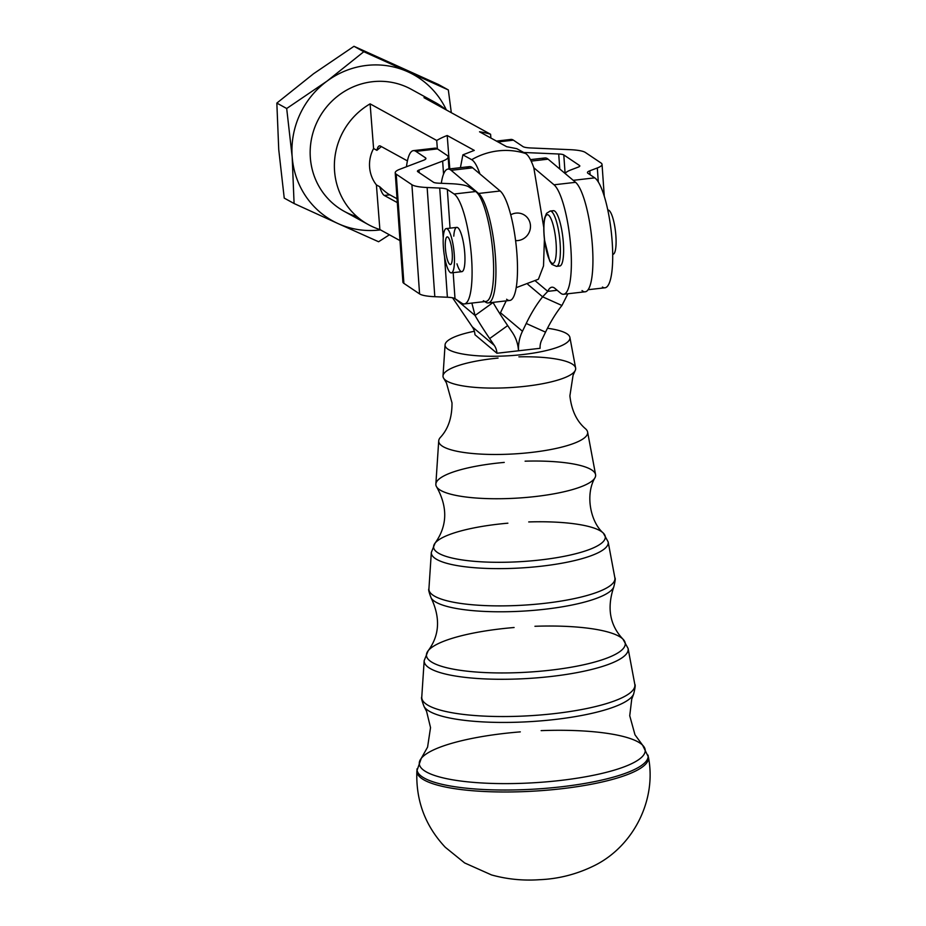 <?xml version="1.0" encoding="UTF-8"?>
<svg xmlns="http://www.w3.org/2000/svg" width="926" height="926" viewBox="0 0 926 926"><rect width="100%" height="100%" fill="white"/><g stroke="black" fill="none" stroke-linecap="round" stroke-linejoin="round"><path stroke-width="1.39" d="M522.935 354.531A62.551 14.295 -3.4 0 0 568.414 341.243A62.551 14.295 -3.4 0 0 547.463 328.267A62.551 14.295 176.6 0 1 569.895 337.4A62.551 14.295 176.6 0 1 522.935 354.531A62.551 14.295 176.6 0 1 445.07 344.831A62.551 14.295 176.6 0 1 474.367 331.265A62.551 14.295 -3.4 0 0 450.105 350.398A62.551 14.295 -3.4 0 0 522.935 354.531M540.09 348.303L496.949 353.257L474.957 334.737A16.714 15.811 130.1 0 0 472.306 326.866L452.571 297.802L472.306 326.866A16.714 15.811 -49.9 0 1 474.957 334.737L496.949 353.257A16.714 15.811 130.1 0 0 494.299 345.386L472.306 326.866L494.299 345.386L489.657 338.557A55.699 4.618 54.3 0 1 475.061 315.477L455.314 298.843L475.061 315.477L493.072 302.513A55.699 4.618 -125.7 0 0 507.68 325.593L512.321 332.422A38.985 36.901 -49.9 0 1 518.502 350.792L518.537 350.78A38.985 36.901 -49.9 0 1 522.461 331.253L500.468 312.733L506.209 300.857L500.468 312.733A38.985 36.901 130.1 0 0 499.947 313.868A38.985 36.901 -49.9 0 1 500.468 312.733L522.461 331.253L526.223 323.463A55.699 17.351 114.2 0 1 542.624 296.818L527.832 284.351L542.624 296.818L561.932 305.499A55.699 17.351 -65.8 0 0 545.541 332.145L541.768 339.935A16.714 15.811 130.1 0 0 540.09 348.303A16.714 15.811 -49.9 0 1 541.768 339.935L545.541 332.145A55.699 17.351 114.2 0 1 561.932 305.499L567.904 293.762L561.932 305.499L542.624 296.818L547.775 291.366A55.699 12.686 83.4 0 1 554.987 288.426L560.485 293.056A55.699 12.686 -96.6 0 0 570.995 250.506A55.699 12.686 -96.6 0 0 554.037 184.795L533.816 167.756L554.037 184.795A55.699 12.686 83.4 0 1 570.52 244.024A55.699 12.686 83.4 0 1 563.61 294.26A55.699 12.686 83.4 0 1 560.485 293.056L554.987 288.426A55.699 12.686 -96.6 0 0 551.85 287.222A55.699 12.686 -96.6 0 0 547.775 291.366L542.624 296.818A55.699 17.351 -65.8 0 0 526.223 323.463L545.541 332.145L526.223 323.463L522.461 331.253A38.985 36.901 130.1 0 0 518.537 350.78L540.09 348.303M541.641 566.168A88.607 20.245 -3.4 0 0 608.162 541.918A88.607 20.245 176.6 0 1 541.641 566.168A88.607 20.245 176.6 0 1 431.331 552.44A88.607 20.245 -3.4 0 0 541.641 566.168M528.723 521.94A86.014 19.654 176.6 0 1 603.312 533.087A86.014 19.654 176.6 0 1 540.657 559.917A86.014 19.654 176.6 0 1 435.093 543.099A86.014 19.654 176.6 0 1 507.876 523.19M544.928 603.301A93.179 21.286 -3.4 0 0 614.864 577.789A93.179 21.286 176.6 0 1 544.928 603.301A93.179 21.286 176.6 0 1 428.923 588.855A93.179 21.286 -3.4 0 0 544.928 603.301M545.02 609.227A92.079 21.043 -3.4 0 0 613.73 587.119L613.73 587.119A92.079 21.043 176.6 0 1 545.02 609.227A92.079 21.043 176.6 0 1 431.157 597.988A92.079 21.043 -3.4 0 0 545.02 609.227M551.387 676.443A102.184 23.347 -3.4 0 0 628.094 648.466A102.184 23.347 176.6 0 1 551.387 676.443A102.184 23.347 176.6 0 1 424.177 660.608A102.184 23.347 -3.4 0 0 551.387 676.443M534.939 626.277A99.591 22.756 176.6 0 1 622.955 639.137A99.591 22.756 176.6 0 1 550.403 670.192A99.591 22.756 176.6 0 1 428.182 650.723A99.591 22.756 176.6 0 1 514.092 627.515M554.662 713.576A106.745 24.389 -3.4 0 0 634.808 684.349A106.745 24.389 176.6 0 1 554.662 713.576A106.745 24.389 176.6 0 1 421.77 697.023A106.745 24.389 -3.4 0 0 554.662 713.576M554.767 719.502A105.657 24.145 -3.4 0 0 633.604 694.141L633.615 694.13A105.657 24.145 176.6 0 1 554.767 719.502A105.657 24.145 176.6 0 1 424.12 706.607A105.657 24.145 -3.4 0 0 554.767 719.502M561.144 786.811A115.773 26.449 -3.4 0 0 648.061 755.153A115.773 26.449 176.6 0 1 561.144 786.811A115.773 26.449 176.6 0 1 417.001 768.904A115.773 26.449 -3.4 0 0 561.144 786.811M541.143 730.637A113.169 25.859 176.6 0 1 642.598 745.175A113.169 25.859 176.6 0 1 560.161 780.479A113.169 25.859 176.6 0 1 421.261 758.359A113.169 25.859 176.6 0 1 520.296 731.876M561.318 788.767A116.005 26.507 -3.4 0 0 648.408 757.051A116.005 26.507 176.6 0 1 561.318 788.767A116.005 26.507 176.6 0 1 416.885 770.837A116.005 26.507 -3.4 0 0 561.318 788.767M560.161 780.479A113.169 25.859 -3.4 0 0 642.598 745.187L648.408 757.051C656.823 799.763 633.639 845.739 595.187 865.197C577.5 874.075 558.945 878.901 539.545 879.7C523.155 880.846 507.147 879.26 491.544 874.943L464.632 862.939L445.244 847.244C425.127 825.749 415.67 800.272 416.897 770.826L421.261 758.359A113.169 25.859 -3.4 0 0 560.161 780.479M431.331 552.44L435.093 543.099L431.331 552.44L428.923 588.855C428.24 589.283 428.981 592.327 431.157 597.988C440.556 617.804 439.561 635.386 428.182 650.723L424.177 660.608L428.182 650.723A99.591 22.756 -3.4 0 0 550.403 670.192A99.591 22.756 -3.4 0 0 622.955 639.137L628.094 648.466L622.955 639.137C609.829 625.247 606.762 607.919 613.73 587.119C615.223 581.25 615.605 578.137 614.864 577.789L608.162 541.918L603.312 533.087L608.162 541.918M525.1 461.171A80.03 18.288 176.6 0 1 595.048 477.631A80.03 18.288 176.6 0 1 535.483 496.521A80.03 18.288 176.6 0 1 436.725 487.053A80.03 18.288 176.6 0 1 504.253 462.41M436.725 487.053C447.906 507.309 447.362 525.991 435.093 543.099A86.014 19.654 -3.4 0 0 540.657 559.917A86.014 19.654 -3.4 0 0 603.324 533.098M443.739 378.387L446.425 382.866L452.004 402.879C452.096 417.464 448.242 428.97 440.406 437.385A74.601 17.038 -3.4 0 0 531.582 452.409A74.601 17.038 176.6 0 1 438.716 440.845L435.857 484.113A80.03 18.288 -3.4 0 0 535.483 496.521A80.03 18.288 -3.4 0 0 595.568 474.61L587.593 431.979A74.601 17.038 176.6 0 1 531.582 452.409A74.601 17.038 -3.4 0 0 585.498 428.75C576.724 421.318 571.527 410.357 569.895 395.865L573.055 375.331L575.196 370.562A66.452 15.186 176.6 0 1 525.736 386.246A66.452 15.186 176.6 0 1 443.739 378.387A66.452 15.186 176.6 0 1 498.049 358.084M518.896 356.846A66.452 15.186 176.6 0 1 575.196 370.562M445.07 344.831L443.01 375.944A66.452 15.186 -3.4 0 0 525.736 386.246A66.452 15.186 -3.4 0 0 575.625 368.05L569.895 337.4M338.14 223.629A83.548 80.307 118.8 0 0 380.459 229.879A83.548 80.307 -61.2 0 1 338.14 223.629L378.595 241.744L389.406 234.787L378.595 241.744L338.14 223.629A83.548 80.307 -61.2 0 1 292.188 157.003A83.548 80.307 118.8 0 0 338.14 223.629L294.086 203.523L338.14 223.629M446.367 109.974A83.548 80.307 118.8 0 0 407.88 71.811A83.548 80.307 118.8 0 0 327.063 81.094A83.548 80.307 118.8 0 0 292.188 157.003L294.086 203.523L284.236 198.106L278.738 149.607L276.839 103.087L313.601 73.71L353.975 46.3L363.814 51.717L327.063 81.094L286.69 108.504L292.188 157.003A83.548 80.307 -61.2 0 1 327.063 81.094A83.548 80.307 -61.2 0 1 407.88 71.811A83.548 80.307 -61.2 0 1 446.367 109.974M448.334 89.938L363.814 51.717L448.334 89.938L438.484 84.521L353.975 46.3L438.484 84.521L448.334 89.938L451.309 112.683L448.334 89.938M327.063 81.094L363.814 51.717L353.975 46.3L313.601 73.71L276.839 103.087L286.69 108.504L327.063 81.094M292.188 157.003L286.69 108.504L276.839 103.087L278.738 149.607L284.236 198.106L294.086 203.523L292.188 157.003M612.456 216.788A22.282 5.07 -96.6 0 0 607.907 210.017L607.815 210.028A22.282 5.07 83.4 0 1 612.456 216.788A22.282 5.07 83.4 0 1 616.091 241.154A22.282 5.07 83.4 0 1 612.688 254.291L612.989 254.291A22.282 5.07 -96.6 0 0 616.091 240.552A22.282 5.07 -96.6 0 0 612.456 216.788M552.313 222.182A24.504 5.579 83.4 0 1 554.026 262.729A24.504 5.579 83.4 0 1 543.979 232.357A24.504 5.579 83.4 0 1 552.313 222.182A24.504 5.579 -96.6 0 0 543.979 232.357A24.504 5.579 -96.6 0 0 554.026 262.729A24.504 5.579 -96.6 0 0 552.313 222.182M555.843 219.508A27.849 6.343 -96.6 0 0 550.16 211.047A27.849 6.343 83.4 0 1 555.843 219.508A27.849 6.343 83.4 0 1 560.38 249.21A27.849 6.343 83.4 0 1 556.514 266.387A27.849 6.343 -96.6 0 0 560.38 249.21A27.849 6.343 -96.6 0 0 555.843 219.508M551.884 211.788A27.849 6.343 83.4 0 1 559.072 219.138A27.849 6.343 -96.6 0 0 553.389 210.677L550.16 211.047L546.514 213.374L544.743 217.749C543.55 223.432 543.469 230.84 544.5 239.984L549.674 260.993L551.873 264.385L556.514 266.387L559.744 266.017A27.849 6.343 -96.6 0 0 563.621 248.839A27.849 6.343 -96.6 0 0 559.072 219.138A27.849 6.343 83.4 0 1 563.61 252.057A27.849 6.343 83.4 0 1 558.031 265.276M450.291 272.522A22.282 5.07 83.4 0 1 443.542 249.071A22.282 5.07 83.4 0 1 446.263 228.595A22.282 5.07 83.4 0 1 453.844 250.147A22.282 5.07 83.4 0 1 451.356 272.857A22.282 5.07 83.4 0 1 450.291 272.522A22.282 5.07 -96.6 0 0 452.791 243.179A22.282 5.07 -96.6 0 0 443.346 236.466A22.282 5.07 -96.6 0 0 450.291 272.522M451.356 272.857L461.854 271.654A22.282 5.07 -96.6 0 0 464.748 253.168A22.282 5.07 -96.6 0 0 456.773 227.379L446.263 228.595M445.406 248.307A13.925 3.172 -96.6 0 0 450.395 264.558A13.925 3.172 -96.6 0 0 451.957 250.367A13.925 3.172 -96.6 0 0 447.223 236.894A13.925 3.172 -96.6 0 0 445.406 248.307A13.925 3.172 83.4 0 1 449.712 240.135A13.925 3.172 83.4 0 1 451.309 263.736A13.925 3.172 83.4 0 1 445.406 248.307M588.068 289.722L604.944 287.789A55.699 12.686 -96.6 0 0 611.739 236.304A55.699 12.686 -96.6 0 0 594.747 177.85L587.952 173.289L594.747 177.85A55.699 12.686 83.4 0 1 612.167 241.582A55.699 12.686 83.4 0 1 602.421 287.048M573.368 180.454A55.699 12.686 83.4 0 1 574.247 181.195A55.699 12.686 -96.6 0 0 573.368 180.454M594.747 177.85L573.217 180.327L594.747 177.85M508.629 140.717A55.699 12.686 83.4 0 1 513.432 140.173L522.935 146.563A16.714 3.102 -4 0 0 530.552 147.952L570.115 149.676A33.417 6.204 176 0 1 585.348 152.454L601.032 162.999A33.417 6.204 176 0 1 602.039 164.365A33.417 6.204 176 0 1 597.316 167.953L589.804 170.812A16.714 3.102 -4 0 0 587.454 172.606A16.714 3.102 -4 0 0 587.952 173.289A16.714 3.102 176 0 1 589.804 170.812L597.316 167.953A33.417 6.204 -4 0 0 601.032 162.999L585.348 152.454A33.417 6.204 -4 0 0 570.115 149.676L530.552 147.952A16.714 3.102 176 0 1 522.935 146.563L513.432 140.173L497.991 141.944L513.432 140.173A55.699 12.686 -96.6 0 0 510.909 139.432L496.452 141.099M523.722 152.477L558.714 154.005A11.135 2.072 176 0 1 563.795 154.931L579.479 165.476A11.135 2.072 176 0 1 578.241 167.12L570.729 169.979A38.985 7.234 -4 0 0 565.288 173.648A38.985 7.234 176 0 1 570.729 169.979L578.241 167.12A11.135 2.072 -4 0 0 579.815 165.928A11.135 2.072 -4 0 0 579.479 165.476L579.537 166.425L579.479 165.476L563.795 154.931L565.103 173.486L563.795 154.931A11.135 2.072 -4 0 0 558.714 154.005L559.767 168.995L558.714 154.005L523.722 152.477M597.316 167.953L598.3 181.924L597.316 167.953M589.804 170.812L590.082 174.725L589.804 170.812M432.65 149.445A55.699 12.686 83.4 0 1 437.454 148.901L446.969 155.29A38.985 7.234 176 0 1 448.149 156.888A38.985 7.234 176 0 1 442.64 161.078L419.015 170.06A11.135 2.072 -4 0 0 417.441 171.252A11.135 2.072 -4 0 0 417.776 171.704L433.461 182.248A11.135 2.072 -4 0 0 438.53 183.174L451.112 183.718A38.985 7.234 176 0 1 468.88 186.971L475.675 191.532L454.122 194.009L447.327 189.448L450.048 228.155L447.327 189.448A16.714 3.102 -4 0 0 439.711 188.047L427.141 187.503A33.417 6.204 176 0 1 411.908 184.725L396.224 174.181A33.417 6.204 176 0 1 395.217 172.815A33.417 6.204 176 0 1 399.928 169.226L423.564 160.244A16.714 3.102 -4 0 0 425.914 158.45A16.714 3.102 -4 0 0 425.416 157.767L425.52 159.203L425.416 157.767L415.901 151.378L437.454 148.901A55.699 12.686 -96.6 0 0 434.942 148.16L413.39 150.637A55.699 12.686 83.4 0 1 415.901 151.378A55.699 12.686 -96.6 0 0 406.468 166.738A55.699 12.686 83.4 0 1 413.39 150.637M461.796 303.196A55.699 12.686 -96.6 0 0 471.542 257.729A55.699 12.686 -96.6 0 0 454.122 194.009A55.699 12.686 83.4 0 1 471.114 252.462A55.699 12.686 83.4 0 1 464.32 303.936A55.699 12.686 83.4 0 1 461.796 303.196L455.002 298.635L461.796 303.196M395.217 172.815L402.891 282.002A33.417 6.204 -4 0 0 403.898 283.379L419.582 293.912A33.417 6.204 -4 0 0 434.815 296.702L447.385 297.246A16.714 3.102 176 0 1 455.002 298.635L453.173 272.649L455.002 298.635A16.714 3.102 -4 0 0 447.385 297.246L434.815 296.702A33.417 6.204 176 0 1 419.582 293.912L403.898 283.379A33.417 6.204 176 0 1 403.701 280.509M453.786 236.142A22.282 5.07 83.4 0 1 459.122 229.185A22.282 5.07 83.4 0 1 464.748 253.168A22.282 5.07 83.4 0 1 462.988 270.867A22.282 5.07 83.4 0 1 456.969 263.806M464.32 303.936L485.861 301.459A55.699 12.686 -96.6 0 0 492.667 249.985A55.699 12.686 -96.6 0 0 475.675 191.532A55.699 12.686 83.4 0 1 493.095 255.252A55.699 12.686 83.4 0 1 483.349 300.73M403.898 283.379L396.224 174.181L403.898 283.379M419.582 293.912L411.908 184.725L419.582 293.912M434.815 296.702L427.141 187.503L434.815 296.702M447.385 297.246L444.538 256.652L447.385 297.246M443.241 238.179L439.711 188.047L443.241 238.179M419.2 172.664L419.015 170.06L419.2 172.664M443.554 174.088L442.64 161.078L443.554 174.088M437.454 148.901L415.901 151.378L425.416 157.767A16.714 3.102 176 0 1 423.564 160.244L399.928 169.226A33.417 6.204 -4 0 0 396.224 174.181L411.908 184.725A33.417 6.204 -4 0 0 427.141 187.503L439.711 188.047A16.714 3.102 176 0 1 447.327 189.448L454.122 194.009L475.675 191.532L468.88 186.971A38.985 7.234 -4 0 0 451.112 183.718L438.53 183.174A11.135 2.072 176 0 1 433.461 182.248L417.776 171.704A11.135 2.072 176 0 1 419.015 170.06L442.64 161.078A38.985 7.234 -4 0 0 446.969 155.29L437.454 148.901M381.385 146.597L376.894 150.336L373.583 148.519A33.417 32.121 118.8 0 0 376.407 184.911L379.718 186.728C384.313 191.138 387.705 193.835 389.869 194.83L397.046 198.766L389.869 194.83L384.313 195.467A25.06 5.706 83.4 0 1 379.718 186.728L376.407 184.911L379.88 229.555L399.986 240.61L379.88 229.555A69.624 66.927 -61.2 0 1 368.409 224.636A69.624 66.927 -61.2 0 1 334.379 164.921A69.624 66.927 -61.2 0 1 370.111 103.862L436.713 140.463A69.624 66.927 -61.2 0 1 447.2 135.509L474.286 150.394L462.884 154.85L471.693 159.689A69.624 66.927 -61.2 0 1 498.188 150.869A69.624 66.927 -61.2 0 1 525.574 153.508L516.766 148.669L506.615 146.678L479.529 131.793A69.624 66.927 -61.2 0 1 490.595 134.282L423.992 97.67A69.624 66.927 -61.2 0 1 435.475 102.601A69.624 66.927 -61.2 0 1 445.776 109.65A69.624 66.927 118.8 0 0 423.992 97.67L490.595 134.282A69.624 66.927 118.8 0 0 479.529 131.793L506.615 146.678L516.766 148.669L525.574 153.508C528.318 155.082 531.061 159.828 533.816 167.756C531.061 159.828 528.318 155.082 525.574 153.508A69.624 66.927 118.8 0 0 471.693 159.689L462.884 154.85L474.286 150.394L447.2 135.509L449.793 168.891L447.2 135.509A69.624 66.927 118.8 0 0 436.713 140.463L437.361 148.831L436.713 140.463L370.111 103.862L373.583 148.519L376.894 150.336A25.06 5.706 83.4 0 1 380.482 146.088L407.428 160.904L380.482 146.088A25.06 5.706 -96.6 0 0 379.533 145.88A25.06 5.706 -96.6 0 0 376.894 150.336M471.866 303.068L475.061 315.477L471.866 303.068M485.097 308.254L475.061 315.477A55.699 4.618 -125.7 0 0 489.657 338.557L507.68 325.593A55.699 4.618 54.3 0 1 493.072 302.513L485.097 308.254M488.176 302.929L509.728 300.452A55.699 12.686 -96.6 0 0 516.639 250.217A55.699 12.686 -96.6 0 0 500.156 190.987L478.603 193.465A55.699 12.686 83.4 0 1 495.086 252.694A55.699 12.686 83.4 0 1 488.176 302.929A55.699 12.686 83.4 0 1 485.05 301.714L485.05 301.714A55.699 12.686 -96.6 0 0 495.56 259.164A55.699 12.686 -96.6 0 0 478.603 193.465L500.156 190.987L472.665 167.826L451.124 170.303L478.603 193.465L451.124 170.303L472.665 167.826A55.699 12.686 -96.6 0 0 469.54 166.622L447.987 169.099A55.699 12.686 83.4 0 1 451.124 170.303A55.699 12.686 -96.6 0 0 441.32 183.29A55.699 12.686 83.4 0 1 447.987 169.099M466.762 168.509A55.699 12.686 83.4 0 1 472.665 167.826L500.156 190.987A55.699 12.686 83.4 0 1 517.113 256.687A55.699 12.686 83.4 0 1 506.603 299.248M496.949 353.257L518.502 350.792A38.985 36.901 130.1 0 0 512.321 332.422L507.68 325.593L489.657 338.557L494.299 345.386A16.714 15.811 -49.9 0 1 496.949 353.257M397.312 202.609L384.313 195.467L397.312 202.609M535.378 280.925L547.775 291.366L535.378 280.925M557.197 290.289L547.775 291.366L557.197 290.289M563.61 294.26L585.163 291.783A55.699 12.686 -96.6 0 0 592.073 241.547A55.699 12.686 -96.6 0 0 575.59 182.318L554.037 184.795L575.59 182.318L548.099 159.168L531.165 161.112L548.099 159.168A55.699 12.686 -96.6 0 0 544.974 157.964L530.436 159.631M542.185 159.839A55.699 12.686 83.4 0 1 548.099 159.168L575.59 182.318A55.699 12.686 83.4 0 1 592.547 248.029A55.699 12.686 83.4 0 1 582.026 290.579M435.475 102.601L411.248 89.29A69.624 66.927 118.8 0 0 372.391 81.731A69.624 66.927 118.8 0 0 311.784 137.488A69.624 66.927 118.8 0 0 344.183 211.325L368.409 224.636M357.019 216.661A69.624 66.927 -61.2 0 1 310.615 144.595A69.624 66.927 -61.2 0 1 372.391 81.731M490.884 138.032L490.595 134.282L490.884 138.032M460.407 167.675L462.884 154.85L460.407 167.675M479.934 173.949C477.179 166.02 474.436 161.274 471.693 159.689C474.436 161.274 477.179 166.02 479.934 173.949M389.869 194.83C387.705 193.835 384.313 191.138 379.718 186.728A25.06 5.706 -96.6 0 0 384.313 195.467L389.869 194.83M376.407 184.911A33.417 32.121 -61.2 0 1 373.583 148.519L370.111 103.862A69.624 66.927 118.8 0 0 334.587 171.356A69.624 66.927 118.8 0 0 379.88 229.555L376.407 184.911M510.758 214.809A13.925 13.381 -61.2 0 1 529.961 222.599A13.925 13.381 -61.2 0 1 515.608 240.61A13.925 13.381 118.8 0 0 529.961 222.599A13.925 13.381 118.8 0 0 510.758 214.809M516.164 287.685L538.411 279.235L543.516 265.947L544.407 239.116M543.793 227.611L533.816 167.756M642.598 745.175L634.981 734.781L629.738 715.752L631.729 699.165L633.604 694.141C635.178 687.96 635.572 684.696 634.808 684.349L628.094 648.466M421.261 758.359L427.58 747.132L430.532 727.605L426.585 711.376L424.12 706.607C421.828 700.669 421.052 697.475 421.77 697.023L424.177 660.608M595.048 477.631C584.954 494.472 590.499 522.148 603.312 533.087M602.039 164.365L604.273 196.15M448.994 168.983L448.149 156.888"/></g></svg>
